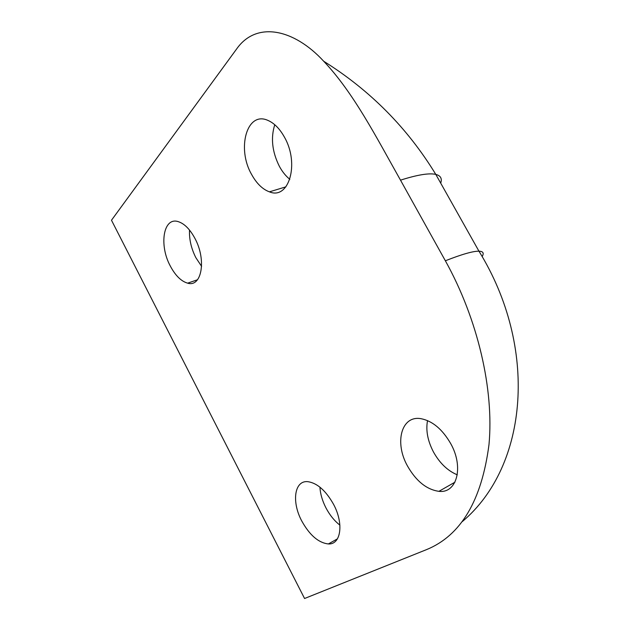 <?xml version="1.0" encoding="UTF-8"?>
<svg xmlns="http://www.w3.org/2000/svg" width="630" height="630" viewBox="0 0 630 630"><rect width="100%" height="100%" fill="white"/><g stroke="black" fill="none" stroke-linecap="round" stroke-linejoin="round"><path stroke-width="0.94" d="M251.543 174.337C256.536 183.448 262.497 189.284 269.419 191.843C288.823 200.135 299.809 163.855 284.445 137.167C279.712 128.67 274.16 123.063 267.789 120.346C246.81 110.856 236.589 148.53 251.543 174.337M274.759 124.732C270.609 137.946 272.144 151.814 279.373 166.328C282.319 171.754 285.807 176.085 289.832 179.314M407.476 465.98C416.123 481.115 426.605 489.565 438.913 491.337C456.9 493.613 464.074 467.106 450.663 443.528C442.347 429.235 432.463 420.958 421.029 418.69C401.334 415.115 394.238 442.543 407.476 465.98M427.526 420.588C425.699 430.408 427.683 440.874 433.472 451.986C439.724 463.184 447.662 470.799 457.278 474.823M301.731 520.939C309.613 535.161 318.489 542.832 328.372 543.95C340.917 544.808 344.043 523.695 333.585 504.386C325.836 490.62 317.252 483.052 307.842 481.666C294.391 480.21 291.43 501.787 301.731 520.939M319.922 487.147C320.323 493.912 322.339 500.834 325.97 507.922C329.773 515.127 334.412 520.868 339.893 525.136M170.336 266.096C175.423 275.625 181.196 281.319 187.645 283.161C201.671 287.619 206.695 259.867 194.89 238.345C189.945 229.202 184.409 223.642 178.282 221.658C163.351 216.618 158.823 245.101 170.336 266.096M189.512 230.06C189.11 239.274 191.221 248.472 195.835 257.646L201.6 266.348M304.566 598.5L111.486 220.232L236.612 48.998C256.394 20.751 293.958 28.878 323.686 61.236C370.133 90.303 407.508 128.024 435.802 174.408C429.18 172.856 417.414 174.778 400.507 180.156L445.363 260.781C477.957 319.402 494.109 389.686 488.99 444.591C481.706 500.582 460.877 535.595 426.494 549.636L304.566 598.5M400.507 180.156C376.362 137.332 353.493 92.579 323.686 61.236M440.701 183.125C442.268 178.55 440.63 175.644 435.802 174.408L478.95 251.181C473.083 251.086 461.884 254.284 445.363 260.781M482.17 256.52C484.21 253.102 483.139 251.323 478.95 251.181C538.217 347.114 528.586 465.696 462.388 521.522M285.918 186.842L269.419 191.843M454.954 482.186L438.913 491.337M337.428 538.847L328.372 543.95M197.497 279.759L187.645 283.161"/></g></svg>
